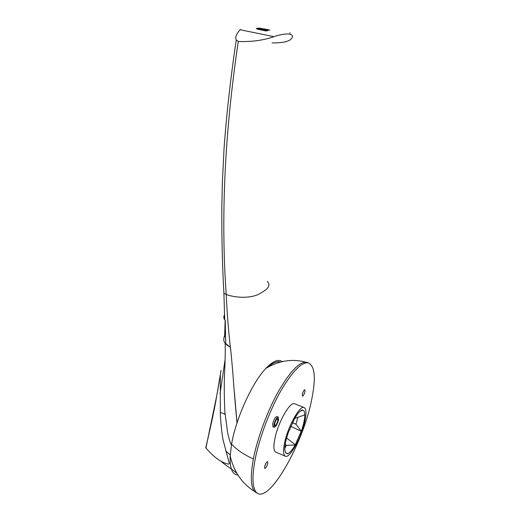 <?xml version="1.0" encoding="UTF-8"?>
<svg xmlns="http://www.w3.org/2000/svg" width="520" height="520" viewBox="0 0 520 520"><rect width="100%" height="100%" fill="white"/><g stroke="black" fill="none" stroke-linecap="round" stroke-linejoin="round"><path stroke-width="0.78" d="M236.997 473.512L233.038 470.171C227.338 466.375 223.301 463.379 220.942 461.188C216.554 458.763 211.549 454.382 205.914 448.045L216.873 395.083C214.792 407.765 211.081 425.353 205.732 447.844L205.914 448.045M278.414 362.654L278.031 361.719M237.029 422.89L234.344 391.768L236.99 423M236.977 423.059L234.267 391.833C233.298 379.971 232.882 370.851 230.431 347.21C227.812 345.774 226.064 344.461 225.18 343.278C223.509 341.582 223.34 338.962 224.66 335.413M222.56 413.25L220.272 412.301L224.757 414.167L224.946 413.056M205.978 448.116L205.732 447.85C212.05 421.675 217.145 395.844 221.026 370.344M220.942 461.188C225.596 463.658 228.417 464.529 229.405 463.801L223.041 439.757C221.683 432.302 220.772 423.488 220.305 413.322L220.324 374.628L216.873 395.083M230.224 454.857L225.771 451.029M225.732 450.885L227.136 452.25M220.044 393.582L225.102 359.6M224.614 336.817L225.141 320.73M308.094 362.837L306.469 362.238C299.559 361.53 290.225 371.228 278.467 391.339C267.475 410.95 257.374 438.068 253.351 459.043C250.192 476.574 250.712 487.507 254.904 491.842L257.276 493.181M266.032 463.164L264.778 466.238M303.303 391.469L302.452 393.75M311.447 400.757C302.842 444.074 268.769 504.764 256.536 492.576C252.375 488.254 251.882 477.321 255.067 459.784C259.11 438.796 269.211 411.651 280.189 392.009C291.915 371.872 301.217 362.147 308.081 362.837C315.036 365.619 316.16 378.261 311.447 400.757M278.213 417.092L276.919 416.566C275.314 416.949 273.884 419.4 272.63 423.93L272.942 426.764M264.654 466.772L264.752 468.475C265.844 468.286 266.851 466.583 267.781 463.359L267.677 461.637C266.584 461.832 265.577 463.548 264.654 466.772M302.334 394.245L302.464 396.156C303.394 395.85 304.233 394.329 304.986 391.599L304.85 389.675C303.927 389.987 303.089 391.515 302.334 394.245M294.651 403.793L294.619 403.78C290.251 401.005 277.836 422.701 274.762 439.166C273.403 446.29 273.65 450.574 275.496 452.023L276.127 452.29M278.499 419.946C277.238 424.489 275.802 426.933 274.203 427.284L273.981 424.482C275.243 419.952 276.666 417.495 278.265 417.112L278.499 419.946M277.803 420.647L277.647 418.691C276.543 418.951 275.561 420.647 274.69 423.774L274.846 425.711C275.951 425.464 276.933 423.774 277.803 420.647M236.983 423.033L234.904 399.484M268.288 366.997C273.221 362.525 277.238 360.893 280.325 362.102M272.096 42.907C284.895 43.036 291.655 40.911 292.389 36.537C292.428 32.877 283.94 33.28 273.923 36.68C263.478 40.352 251.596 41.951 238.27 41.483C224.692 132.951 220.681 217.315 226.245 294.561C226.947 311.305 228.306 328.809 230.315 347.081L230.822 350.285M225.732 342.661L225.739 343.59L229.385 346.541M224.633 314.281C223.555 316.654 223.581 318.461 224.718 319.722L225.258 320.431L225.739 343.59M238.27 41.483L236.249 39.943C234.956 37.583 236.223 34.177 240.065 29.731L240.403 29.406M262.587 28.672L259.031 28.047L259.909 28.477L269.939 30.16M262.594 28.639L263.172 28.776M264.036 28.847L269.925 30.154M262.301 30.219L262.457 29.256L263.334 29.796L263.25 30.407L263.334 29.796L266.597 29.92L267.209 30.011L267.085 30.79M268.106 30.511L267.209 30.011M268.093 30.55L266.026 30.973L257.355 29.198M257.342 29.191L256.321 28.372L258.31 28.21L258.147 29.38M259.194 28.711L258.329 28.216M259.175 28.743L262.444 29.25L262.288 30.219M226.245 294.561C239.395 299.019 253.565 297.408 259.356 293.826C265.473 290.453 271.901 286.618 267.312 281.385C271.901 286.618 265.473 290.453 259.356 293.826C253.565 297.408 239.395 299.019 226.245 294.561L223.906 293.163M264.856 30.128L264.764 30.719M258.824 29.516L258.914 28.925M260.695 29.282L260.605 29.874M263.4 30.439L263.49 29.848M282.146 361.647C278.395 358.8 272.981 361.043 265.922 368.375C252.467 382.219 235.995 417.989 231.576 444.165L230.165 455.858C229.73 468.462 232.31 474.838 237.894 474.981M256.939 492.928L255.372 492.05M302.425 393.874L303.361 391.359M264.752 466.336L266.084 463.079M284.512 443.241C287.703 426.731 299.969 404.833 304.142 407.537C306.267 408.733 306.521 413.244 304.909 421.063C301.632 437.418 289.276 459.647 285.044 456.072C283.283 454.656 283.108 450.379 284.512 443.241M301.184 431.392L295.185 444.945C292.103 450.281 289.484 453.232 287.333 453.785L287.385 453.531C285.87 453.732 285.044 452.354 284.908 449.391L284.784 449.534C284.733 445.218 285.922 439.517 288.353 432.419L294.834 418.138C298.044 412.789 300.658 410.059 302.666 409.942L302.608 410.202C304.005 410.306 304.714 411.879 304.733 414.921L304.85 414.798C304.772 419.12 303.589 424.613 301.301 431.262L290.784 426.394M301.301 431.262L295.925 424.171L292.435 422.799M284.908 449.391L284.778 449.059M302.608 410.202L300.007 411.288M304.733 414.921L294.794 418.34M297.973 417.241L295.925 424.171M292.572 422.949L292.721 422.221M286.93 453.55L285.727 452.81M285.22 444.229L286.344 445.367L295.185 444.945M295.236 444.691L286.598 438.022M286.344 445.367L284.784 448.376M265.311 30.154L265.207 30.803M266.428 30.992L266.597 29.92M257.543 29.256L257.719 28.126M261.151 29.309L261.047 29.965M261.697 30.095L261.846 29.172M253.37 458.952C244.179 454.812 236.919 449.885 231.582 444.171M225.18 343.278C225.375 351.689 225.16 361.699 224.549 373.315C224.094 384.904 224.192 397.716 224.848 411.756L227.597 432.64C229.405 440.421 230.042 442.156 231.439 444.984M254.904 491.842L256.536 492.576M306.469 362.238L308.081 362.837M272.857 426.731L274.203 427.284M232.823 373.061L232.635 370.39M224.718 319.722L223.899 293.169C222.326 265.057 221.637 236.275 221.832 206.823L222.411 181.298L224.061 148.369C226.597 113.542 230.659 77.402 236.249 39.943M273.923 36.68L240.065 29.731M290.03 32.663L289.789 34.06M267.065 30.797L267.195 30.011M258.128 29.373L258.31 28.216M225.134 320.275L225.719 343.564M230.165 455.858C233.889 471.75 241.969 483.561 254.397 491.29M265.922 368.375C278.961 360.62 292.175 358.547 305.558 362.147M294.619 403.78L304.142 407.537M275.496 452.023L285.044 456.072"/></g></svg>
